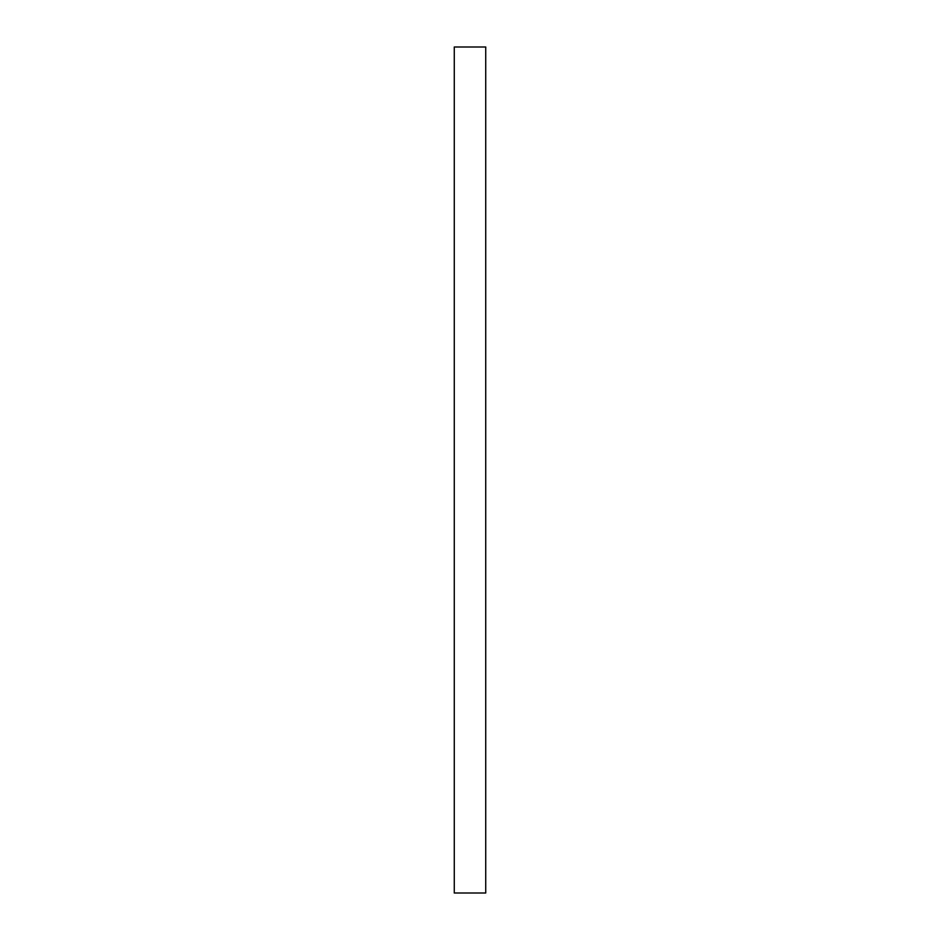 <?xml version="1.0" encoding="UTF-8"?>
<svg xmlns="http://www.w3.org/2000/svg" width="940" height="940" viewBox="0 0 940 940"><rect width="100%" height="100%" fill="white"/><g stroke="black" fill="none" stroke-linecap="round" stroke-linejoin="round"><path stroke-width="1.41" d="M485.721 47L485.721 893L454.279 893L454.279 47L485.721 47"/></g></svg>
